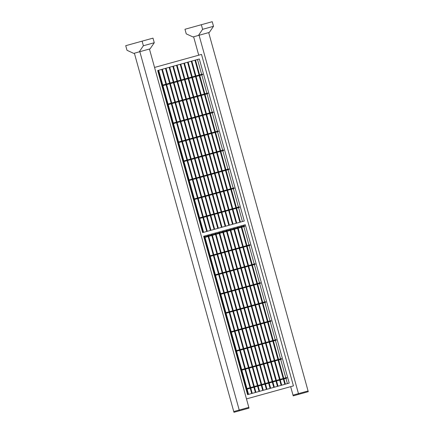 <?xml version="1.0" encoding="UTF-8"?>
<svg xmlns="http://www.w3.org/2000/svg" width="434" height="434" viewBox="0 0 434 434"><rect width="100%" height="100%" fill="white"/><g stroke="black" fill="none" stroke-linecap="round" stroke-linejoin="round"><path stroke-width="0.65" d="M209.302 256.619L250.022 245.329L249.87 244.776L209.15 256.065M183.002 161.784L223.722 150.489L223.57 149.936L182.85 161.231M230.346 332.493L271.066 321.198L270.914 320.645L230.188 331.939M219.821 294.556L260.546 283.261L260.389 282.708L219.669 294.002M177.745 142.813L218.465 131.524L218.313 130.97L177.587 142.265M193.521 199.716L234.246 188.427L234.089 187.873L193.369 199.168M246.127 389.396L286.847 378.101L286.695 377.547L245.969 388.842M204.045 237.653L244.765 226.358L244.613 225.81L203.888 237.1M188.264 180.75L228.984 169.455L228.832 168.907L188.112 180.197M198.783 218.687L239.503 207.392L239.351 206.839L198.631 218.134M161.963 85.91L202.683 74.621L202.532 74.068L161.806 85.362M167.22 104.882L207.946 93.587L207.788 93.033L167.068 104.328M214.564 275.59L255.284 264.295L255.132 263.742L214.412 275.037M225.083 313.522L265.803 302.232L265.651 301.679L224.931 312.968M235.602 351.459L276.328 340.164L276.17 339.61L235.45 350.905M240.865 370.424L281.585 359.135L281.433 358.582L240.713 369.871M197.508 59.496L201.62 74.317M201.772 74.87L206.882 93.288M207.034 93.842L212.139 112.254M212.291 112.807L217.401 131.22M217.553 131.773L222.658 150.191M222.816 150.744L227.921 169.157M228.072 169.71L233.183 188.123M233.335 188.676L238.44 207.094M238.597 207.647L242.449 221.546M199.331 58.991L244.271 221.042L202.64 232.591L157.699 70.536L199.331 58.991M247.581 394.642L203.66 236.27L245.291 224.725L289.212 383.097L247.581 394.642M243.474 225.23L243.702 226.06M243.854 226.613L248.964 245.026M249.116 245.579L254.221 263.997M254.373 264.545L259.483 282.963M259.635 283.516L264.74 301.928M264.897 302.482L270.002 320.9M270.154 321.448L275.264 339.865M275.416 340.419L280.521 358.831M280.673 359.385L285.784 377.802M285.935 378.35L287.389 383.602M154.553 67.444L201.512 54.418L293.433 385.891L246.474 398.917M172.482 123.847L213.202 112.552L213.051 112.005L172.331 123.294M198.441 35.442L209.329 32.42L213.506 26.306L212.231 21.7L184.971 29.262L186.246 33.863L192.984 36.955L198.441 35.442L202.618 29.322L213.506 26.306M202.618 29.322L201.343 24.722M298.668 394.354L308.27 391.69L308.069 390.958L293.004 395.135L293.21 395.868L298.668 394.354L298.462 393.622L308.069 390.958L208.689 32.599L199.081 35.262L298.462 393.622L293.004 395.135L290.655 386.661M198.729 55.189L193.624 36.776M133.737 53.382L127.005 50.295L125.73 45.689L142.102 41.149L143.377 45.754L139.195 51.868L133.737 53.382M143.377 45.754L154.265 42.733L152.99 38.132L142.102 41.149M154.265 42.733L150.083 48.852L139.195 51.868M239.422 410.786L249.029 408.123L248.823 407.385L239.215 410.049L139.835 51.695L149.442 49.026L248.823 407.385L239.215 410.049L239.422 410.786L233.964 412.3L233.758 411.562L239.215 410.049L233.758 411.562L134.377 53.208M172.846 66.337L176.953 81.158M177.11 81.711L182.215 100.129M182.367 100.683L187.477 119.095M187.629 119.648L192.734 138.061M192.891 138.614L197.996 157.032M198.148 157.58L203.253 175.998M203.41 176.551L208.515 194.964M208.667 195.517L213.778 213.935M213.929 214.483L217.787 228.387M218.807 232.071L219.034 232.901M219.192 233.454L224.297 251.866M224.449 252.42L229.559 270.838M229.711 271.386L234.816 289.804M234.968 290.357L240.078 308.769M240.23 309.323L245.335 327.735M245.492 328.288L250.597 346.706M250.749 347.26L255.859 365.672M256.011 366.225L261.116 384.638M261.268 385.191L262.727 390.443M173.394 66.185L218.34 228.235M219.36 231.919L263.281 390.285M169.162 67.357L173.274 82.183M173.426 82.731L178.531 101.149M178.683 101.702L183.794 120.115M183.945 120.668L189.05 139.086M189.208 139.634L194.313 158.052M194.465 158.605L199.575 177.018M199.727 177.571L204.832 195.989M204.989 196.537L210.094 214.955M210.246 215.508L214.103 229.412M215.123 233.091L215.356 233.921M215.508 234.474L220.613 252.886M220.765 253.44L225.875 271.858M226.027 272.411L231.132 290.823M231.289 291.377L236.394 309.789M236.546 310.343L241.657 328.76M241.809 329.314L246.913 347.726M247.065 348.28L252.176 366.692M252.328 367.245L257.433 385.663M257.59 386.217L259.044 391.463M169.716 67.205L214.656 229.255M215.676 232.939L259.597 391.311M194.942 60.207L199.049 75.033M199.206 75.587L204.311 93.999M204.463 94.552L209.573 112.965M209.725 113.518L214.83 131.936M214.987 132.489L220.092 150.902M220.244 151.455L225.354 169.868M225.506 170.421L230.611 188.839M230.763 189.392L235.874 207.805M236.025 208.358L239.883 222.262M240.903 225.946L241.13 226.77M241.288 227.324L246.393 245.742M246.545 246.29L251.655 264.707M251.807 265.261L256.912 283.673M257.064 284.227L262.174 302.644M262.326 303.192L267.431 321.61M267.588 322.164L272.693 340.576M272.845 341.129L277.955 359.547M278.107 360.095L283.212 378.513M283.369 379.066L284.823 384.312M195.495 60.055L240.436 222.105M241.456 225.788L285.377 384.161M191.258 61.232L195.371 76.053M195.522 76.606L200.627 95.019M200.779 95.572L205.89 113.99M206.042 114.543L211.146 132.956M211.304 133.509L216.409 151.922M216.561 152.475L221.671 170.893M221.823 171.441L226.928 189.859M227.085 190.412L232.19 208.825M232.342 209.378L236.199 223.282M237.219 226.966L237.452 227.796M237.604 228.344L242.709 246.762M242.861 247.315L247.971 265.727M248.123 266.281L253.228 284.699M253.385 285.246L258.49 303.664M258.642 304.218L263.753 322.63M263.905 323.184L269.009 341.601M269.161 342.149L274.272 360.567M274.424 361.121L279.529 379.533M279.686 380.086L281.14 385.332M191.812 61.075L236.752 223.13M237.772 226.814L281.693 385.18M180.208 64.292L184.32 79.118M184.472 79.672L189.582 98.084M189.734 98.637L194.839 117.05M194.996 117.603L200.101 136.021M200.253 136.574L205.363 154.987M205.515 155.54L210.62 173.953M210.772 174.506L215.882 192.924M216.034 193.477L221.139 211.89M221.297 212.443L225.148 226.347M226.174 230.031L226.402 230.855M226.553 231.409L231.664 249.827M231.816 250.38L236.921 268.792M237.072 269.346L242.183 287.758M242.335 288.312L247.44 306.729M247.597 307.277L252.702 325.695M252.854 326.249L257.964 344.661M258.116 345.214L263.221 363.632M263.378 364.18L268.483 382.598M268.635 383.151L270.089 388.397M180.761 64.14L225.702 226.19M226.722 229.874L270.642 388.246M187.575 62.252L191.687 77.073M191.839 77.626L196.944 96.044M197.101 96.592L202.206 115.01M202.358 115.563L207.468 133.976M207.62 134.529L212.725 152.947M212.877 153.495L217.987 171.913M218.139 172.466L223.244 190.879M223.401 191.432L228.506 209.85M228.658 210.398L232.516 224.302M233.535 227.986L233.769 228.816M233.921 229.369L239.025 247.781M239.183 248.335L244.288 266.747M244.44 267.301L249.55 285.718M249.702 286.272L254.807 304.684M254.959 305.238L260.069 323.65M260.221 324.203L265.326 342.621M265.483 343.175L270.588 361.587M270.74 362.14L275.85 380.553M276.002 381.106L277.456 386.358M188.128 62.1L233.069 224.15M234.089 227.834L278.01 386.2M204.078 236.156L204.305 236.986M204.457 237.539L209.568 255.952M209.72 256.505L214.825 274.923M214.976 275.471L220.087 293.889M220.239 294.442L225.344 312.854M225.501 313.408L230.606 331.826M230.758 332.373L235.868 350.791M236.02 351.345L241.125 369.757M241.282 370.31L246.387 388.723M246.539 389.276L247.993 394.528M204.626 236.004L248.546 394.37M207.756 235.136L207.989 235.966M208.141 236.519L213.246 254.932M213.403 255.485L218.508 273.897M218.66 274.451L223.77 292.869M223.922 293.417L229.027 311.834M229.185 312.388L234.289 330.8M234.441 331.354L239.552 349.771M239.704 350.319L244.809 368.737M244.96 369.291L250.071 387.703M250.223 388.256L251.677 393.502M208.309 234.984L252.23 393.35M158.112 70.422L162.224 85.243M162.376 85.796L167.486 104.214M167.638 104.768L172.743 123.18M172.9 123.733L178.005 142.146M178.157 142.699L183.267 161.117M183.419 161.67L188.524 180.083M188.676 180.636L193.786 199.049M193.938 199.602L199.043 218.02M199.201 218.568L203.052 232.472M158.665 70.27L203.606 232.32M161.795 69.402L165.907 84.223M166.059 84.776L171.17 103.189M171.322 103.742L176.426 122.16M176.578 122.713L181.689 141.126M181.841 141.679L186.946 160.092M187.103 160.645L192.208 179.063M192.36 179.616L197.47 198.029M197.622 198.582L202.727 216.995M202.879 217.548L206.736 231.452M162.349 69.245L207.289 231.3M183.891 63.272L188.003 78.098M188.155 78.646L193.266 97.064M193.418 97.617L198.522 116.03M198.674 116.583L203.785 135.001M203.937 135.549L209.042 153.967M209.199 154.52L214.304 172.933M214.456 173.486L219.566 191.899M219.718 192.452L224.823 210.87M224.975 211.423L228.832 225.322M229.857 229.006L230.085 229.836M230.237 230.389L235.342 248.801M235.499 249.355L240.604 267.773M240.756 268.326L245.866 286.738M246.018 287.292L251.123 305.704M251.281 306.258L256.385 324.675M256.537 325.229L261.648 343.641M261.8 344.195L266.905 362.607M267.056 363.16L272.167 381.578M272.319 382.126L273.773 387.378M184.445 63.12L229.385 225.17M230.405 228.854L274.326 387.226M176.524 65.317L180.636 80.138M180.794 80.691L185.898 99.104M186.05 99.657L191.155 118.075M191.313 118.628L196.418 137.041M196.569 137.594L201.68 156.007M201.832 156.56L206.937 174.978M207.094 175.531L212.199 193.944M212.351 194.497L217.461 212.91M217.613 213.463L221.47 227.367M222.49 231.051L222.718 231.881M222.87 232.429L227.98 250.847M228.132 251.4L233.237 269.812M233.394 270.366L238.499 288.784M238.651 289.332L243.762 307.749M243.913 308.303L249.018 326.715M249.17 327.269L254.281 345.686M254.433 346.234L259.537 364.652M259.695 365.206L264.8 383.618M264.952 384.171L266.411 389.417M177.077 65.16L222.018 227.215M223.043 230.899L266.959 389.265M165.479 68.377L169.591 83.203M169.743 83.757L174.848 102.169M175.005 102.722L180.11 121.14M180.262 121.688L185.372 140.106M185.524 140.659L190.629 159.072M190.781 159.625L195.891 178.038M196.043 178.591L201.148 197.009M201.305 197.562L206.41 215.975M206.562 216.528L210.419 230.432M211.439 234.116L211.673 234.94M211.825 235.494L216.929 253.912M217.087 254.465L222.192 272.877M222.344 273.431L227.454 291.843M227.606 292.397L232.711 310.815M232.863 311.368L237.973 329.78M238.125 330.334L243.23 348.746M243.387 349.299L248.492 367.717M248.644 368.265L253.754 386.683M253.906 387.236L255.36 392.482M166.032 68.225L210.973 230.28M211.993 233.959L255.914 392.331"/></g></svg>
